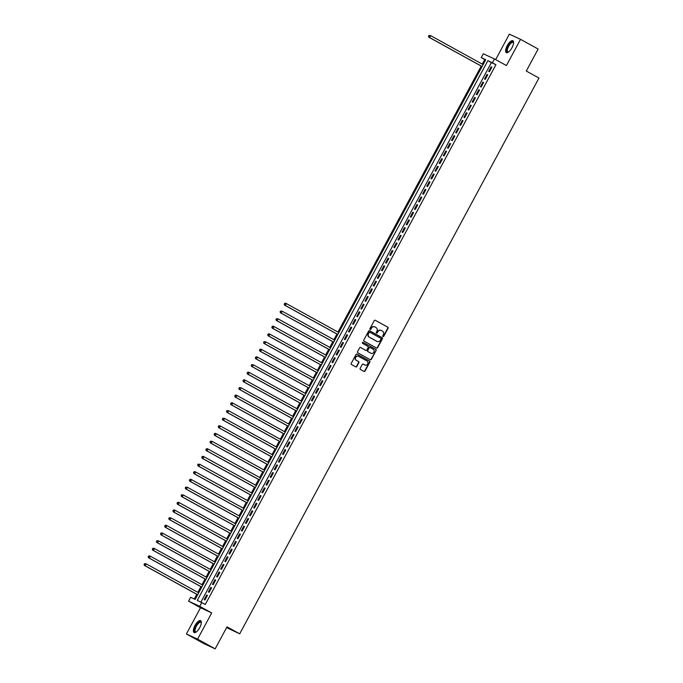 <?xml version="1.0" encoding="UTF-8"?>
<svg xmlns="http://www.w3.org/2000/svg" width="683" height="683" viewBox="0 0 683 683"><rect width="100%" height="100%" fill="white"/><g stroke="black" fill="none" stroke-linecap="round" stroke-linejoin="round"><path stroke-width="1.02" d="M382.984 336.548A0.598 0.555 114.9 0 0 383.752 336.292L388.055 328.31A0.854 0.785 114.9 0 0 387.765 327.174L375.334 320.318A0.854 0.785 114.9 0 0 374.233 320.686L369.938 328.668A0.598 0.555 114.9 0 0 370.169 329.479A0.598 0.555 114.9 0 0 370.903 329.206L371.458 328.173A2.732 2.527 114.9 0 1 374.967 326.986L376 327.558A2.732 2.527 114.9 0 1 376.922 331.178L376.359 332.211A0.598 0.555 114.9 0 0 376.598 333.022A0.598 0.555 114.9 0 0 377.332 332.749L377.887 331.716A2.732 2.527 114.9 0 1 381.387 330.529L382.429 331.101A2.732 2.527 114.9 0 1 383.342 334.721L382.787 335.763A0.598 0.555 114.9 0 0 382.984 336.548M382.881 336.471A0.598 0.555 114.9 0 0 383.453 336.156L387.748 328.164A0.854 0.785 114.9 0 0 387.466 327.037L375.163 320.25M370.032 329.385A0.598 0.555 114.9 0 0 370.604 329.061L371.458 328.173M376.453 332.928A0.598 0.555 114.9 0 0 377.025 332.604L377.887 331.716M199.701 627.694A6.787 2.587 -61.1 0 0 200.623 620.659A6.787 2.587 -61.1 0 0 194.996 625.508A6.787 2.587 -61.1 0 0 194.074 632.543A6.787 2.587 -61.1 0 0 199.701 627.694M511.951 47.784A6.787 2.587 -61.1 0 0 512.873 40.749A6.787 2.587 -61.1 0 0 507.238 45.599A6.787 2.587 -61.1 0 0 506.316 52.634A6.787 2.587 -61.1 0 0 511.951 47.784M360.18 368.342A0.854 0.785 114.9 0 0 360.47 369.477L363.954 371.398A0.854 0.785 114.9 0 0 365.046 371.031L369.827 362.161A0.854 0.785 114.9 0 0 369.537 361.025L357.107 354.17A0.854 0.785 114.9 0 0 356.005 354.537L351.233 363.407A0.854 0.785 114.9 0 0 351.523 364.534L355.732 366.865A0.854 0.785 114.9 0 0 356.833 366.489L358.874 362.699A0.854 0.785 114.9 0 0 358.584 361.563L356.5 360.411A2.28 2.109 114.9 0 1 358.541 356.33A2.28 2.109 114.9 0 1 358.66 356.389L366.848 360.906A2.28 2.109 114.9 0 1 364.807 364.987A2.28 2.109 114.9 0 1 364.679 364.927L363.322 364.176A0.854 0.785 114.9 0 0 362.221 364.543L360.18 368.342M201.792 602.491L199.726 606.325L188.559 601.142L190.617 597.309L195.15 599.409L485.75 59.694L481.225 57.594L483.282 53.769L494.458 58.951L492.392 62.776L487.867 60.676L197.259 600.391L205.31 604.438L495.918 64.723L492.392 62.776M494.458 58.951L506.419 65.551L520.54 39.332L538.136 49.039L526.286 71.049L538.955 78.041L239.69 633.833L227.021 626.84L215.171 648.85L197.575 639.143L211.696 612.924L199.726 606.325M376.538 348.031A0.854 0.785 114.9 0 0 377.631 347.656L382.412 338.794A0.854 0.785 114.9 0 0 382.121 337.658L369.691 330.794A0.854 0.785 114.9 0 0 368.589 331.17L363.817 340.032A0.854 0.785 114.9 0 0 364.107 341.167L376.538 348.031M370.118 359.642A0.854 0.785 114.9 0 0 371.04 359.207L376.12 350.473L371.339 359.343A0.854 0.785 114.9 0 1 370.246 359.71L357.815 352.855A0.854 0.785 114.9 0 1 357.525 351.719L359.565 347.929A0.854 0.785 114.9 0 1 360.667 347.553L365.704 350.336A0.854 0.785 114.9 0 0 366.805 349.969L368.154 347.451A0.854 0.785 114.9 0 0 367.872 346.315L362.622 343.421A0.598 0.555 114.9 0 1 363.16 342.354L363.185 342.371A0.598 0.555 114.9 0 0 363.16 342.354M363.185 342.371L375.829 349.346A0.854 0.785 114.9 0 1 376.12 350.473M215.171 648.85L203.995 643.668L186.399 633.961L197.575 639.143M520.54 39.332L509.364 34.15L495.662 59.609M489.395 71.741L491.871 67.147L491.12 66.797L488.644 71.391L489.395 71.741M485.272 79.399L487.747 74.806L486.996 74.456L484.52 79.049L485.272 79.399M481.156 87.057L483.624 82.464L482.872 82.114L480.397 86.707L481.156 87.057M477.033 94.706L479.509 90.113L478.749 89.763L476.273 94.356L477.033 94.706M472.909 102.365L475.385 97.771L474.625 97.421L472.158 102.015L472.909 102.365M468.786 110.023L471.261 105.43L470.502 105.08L468.034 109.673L468.786 110.023M464.662 117.672L467.138 113.079L466.387 112.729L463.911 117.322L464.662 117.672M460.547 125.331L463.014 120.737L462.263 120.387L459.787 124.98L460.547 125.331M456.423 132.989L458.891 128.395L458.139 128.045L455.663 132.639L456.423 132.989M452.3 140.647L454.776 136.054L454.016 135.704L451.548 140.297L452.3 140.647M448.176 148.296L450.652 143.703L449.892 143.353L447.425 147.946L448.176 148.296M444.052 155.955L446.528 151.361L445.777 151.011L443.301 155.604L444.052 155.955M439.929 163.613L442.405 159.019L441.653 158.669L439.178 163.263L439.929 163.613M435.814 171.262L438.281 166.669L437.53 166.319L435.054 170.912L435.814 171.262M431.69 178.92L434.166 174.327L433.406 173.977L430.93 178.57L431.69 178.92M427.567 186.579L430.042 181.985L429.283 181.635L426.815 186.228L427.567 186.579M423.443 194.228L425.919 189.635L425.159 189.285L422.692 193.878L423.443 194.228M419.319 201.886L421.795 197.293L421.044 196.943L418.568 201.536L419.319 201.886M415.204 209.544L417.672 204.951L416.92 204.601L414.444 209.194L415.204 209.544M411.081 217.194L413.548 212.601L412.797 212.251L410.321 216.844L411.081 217.194M406.957 224.852L409.433 220.259L408.673 219.909L406.197 224.502L406.957 224.852M402.833 232.51L405.309 227.917L404.549 227.567L402.082 232.16L402.833 232.51M398.71 240.168L401.186 235.575L400.434 235.225L397.958 239.818L398.71 240.168M394.586 247.818L397.062 243.225L396.311 242.875L393.835 247.468L394.586 247.818M390.471 255.476L392.938 250.883L392.187 250.533L389.711 255.126L390.471 255.476M386.347 263.134L388.815 258.541L388.064 258.191L385.588 262.784L386.347 263.134M382.224 270.784L384.7 266.191L383.94 265.841L381.473 270.434L382.224 270.784M378.1 278.442L380.576 273.849L379.816 273.499L377.349 278.092L378.1 278.442M373.977 286.1L376.453 281.507L375.701 281.157L373.225 285.75L373.977 286.1M369.862 293.75L372.329 289.157L371.578 288.807L369.102 293.4L369.862 293.75M365.738 301.408L368.205 296.815L367.454 296.465L364.978 301.058L365.738 301.408M361.614 309.066L364.09 304.473L363.33 304.123L360.855 308.716L361.614 309.066M357.491 316.724L359.967 312.131L359.207 311.781L356.739 316.374L357.491 316.724M353.367 324.374L355.843 319.781L355.092 319.431L352.616 324.024L353.367 324.374M349.244 332.032L351.719 327.439L350.968 327.089L348.492 331.682L349.244 332.032M345.128 339.69L347.596 335.097L346.844 334.747L344.369 339.34L345.128 339.69M341.005 347.34L343.472 342.746L342.721 342.396L340.245 346.99L341.005 347.34M336.881 354.998L339.357 350.405L338.597 350.055L336.13 354.648L336.881 354.998M332.758 362.656L335.233 358.063L334.474 357.713L332.006 362.306L332.758 362.656M328.634 370.306L331.11 365.712L330.359 365.362L327.883 369.955L328.634 370.306M324.51 377.964L326.986 373.37L326.235 373.02L323.759 377.614L324.51 377.964M320.395 385.622L322.863 381.029L322.111 380.679L319.635 385.272L320.395 385.622M316.272 393.271L318.748 388.678L317.988 388.328L315.512 392.921L316.272 393.271M312.148 400.93L314.624 396.336L313.864 395.986L311.397 400.579L312.148 400.93M308.024 408.588L310.5 403.995L309.74 403.644L307.273 408.238L308.024 408.588M303.901 416.246L306.377 411.653L305.625 411.303L303.15 415.896L303.901 416.246M299.786 423.895L302.253 419.302L301.502 418.952L299.026 423.545L299.786 423.895M295.662 431.554L298.13 426.96L297.378 426.61L294.902 431.204L295.662 431.554M291.539 439.212L294.014 434.619L293.255 434.268L290.779 438.862L291.539 439.212M287.415 446.861L289.891 442.268L289.131 441.918L286.664 446.511L287.415 446.861M283.291 454.519L285.767 449.926L285.016 449.576L282.54 454.169L283.291 454.519M279.168 462.178L281.644 457.584L280.892 457.234L278.416 461.828L279.168 462.178M275.053 469.827L277.52 465.234L276.769 464.884L274.293 469.477L275.053 469.827M270.929 477.485L273.405 472.892L272.645 472.542L270.169 477.135L270.929 477.485M266.805 485.143L269.281 480.55L268.521 480.2L266.054 484.793L266.805 485.143M262.682 492.802L265.158 488.208L264.398 487.858L261.93 492.452L262.682 492.802M258.558 500.451L261.034 495.858L260.283 495.508L257.807 500.101L258.558 500.451M254.443 508.109L256.91 503.516L256.159 503.166L253.683 507.759L254.443 508.109M250.32 515.767L252.787 511.174L252.036 510.824L249.56 515.417L250.32 515.767M246.196 523.417L248.672 518.824L247.912 518.474L245.436 523.067L246.196 523.417M242.072 531.075L244.548 526.482L243.788 526.132L241.321 530.725L242.072 531.075M237.949 538.733L240.425 534.14L239.673 533.79L237.197 538.383L237.949 538.733M233.825 546.383L236.301 541.79L235.55 541.44L233.074 546.033L233.825 546.383M229.71 554.041L232.177 549.448L231.426 549.098L228.95 553.691L229.71 554.041M225.586 561.699L228.054 557.106L227.302 556.756L224.827 561.349L225.586 561.699M221.463 569.349L223.939 564.756L223.179 564.406L220.711 568.999L221.463 569.349M217.339 577.007L219.815 572.414L219.055 572.064L216.588 576.657L217.339 577.007M213.216 584.665L215.691 580.072L214.94 579.722L212.464 584.315L213.216 584.665M209.092 592.323L211.568 587.73L210.816 587.38L208.341 591.973L209.092 592.323M495.918 64.723L491.384 62.623L200.913 602.09M206.693 595.03L204.217 599.623L204.977 599.973L207.444 595.38L206.693 595.03L207.419 595.431M485.622 59.942L484.742 59.541L482.275 64.125M481.216 66.089L338 332.066M336.941 334.03L333.876 339.724M332.817 341.688L329.761 347.382M328.702 349.346L325.637 355.032M324.579 356.996L321.514 362.69M320.455 364.654L317.39 370.348M316.331 372.312L313.266 377.998M312.208 379.97L309.143 385.656M308.093 387.62L305.028 393.314M303.969 395.278L300.904 400.964M299.846 402.936L296.781 408.622M295.722 410.585L292.657 416.28M291.598 418.244L288.533 423.938M287.475 425.902L284.418 431.588M283.36 433.551L280.295 439.246M279.236 441.209L276.171 446.904M275.112 448.868L272.047 454.554M270.989 456.517L267.924 462.212M266.865 464.175L263.8 469.87M262.742 471.833L259.685 477.519M258.626 479.492L255.562 485.178M254.503 487.141L251.438 492.836M250.379 494.799L247.314 500.485M246.256 502.457L243.191 508.143M242.132 510.107L239.076 515.802M238.017 517.765L234.952 523.46M233.893 525.423L230.828 531.109M229.77 533.073L226.705 538.767M225.646 540.731L222.581 546.426M221.523 548.389L218.458 554.075M217.399 556.047L214.342 561.733M213.284 563.697L210.219 569.391M209.16 571.355L206.095 577.041M205.037 579.013L201.972 584.699M200.913 586.663L197.848 592.357M196.789 594.321L194.271 599.008M226.611 627.6L239.69 633.833M211.696 612.924L200.52 607.742L186.399 633.961M200.52 607.742L188.559 601.142M484.742 59.541L481.225 57.594M491.384 62.623L487.867 60.676M491.12 66.797L491.845 67.199M486.996 74.456L487.722 74.857M482.872 82.114L483.598 82.515M478.749 89.763L479.475 90.165M474.625 97.421L475.351 97.823M470.502 105.08L471.236 105.481M466.387 112.729L467.112 113.13M462.263 120.387L462.989 120.789M458.139 128.045L458.865 128.447M454.016 135.704L454.741 136.105M449.892 143.353L450.626 143.754M445.777 151.011L446.503 151.413M441.653 158.669L442.379 159.071M437.53 166.319L438.255 166.72M433.406 173.977L434.132 174.378M429.283 181.635L430.008 182.037M425.159 189.285L425.893 189.686M421.044 196.943L421.77 197.344M416.92 204.601L417.646 205.002M412.797 212.251L413.522 212.652M408.673 219.909L409.399 220.31M404.549 227.567L405.284 227.968M400.434 235.225L401.16 235.626M396.311 242.875L397.036 243.276M392.187 250.533L392.913 250.934M388.064 258.191L388.789 258.592M383.94 265.841L384.666 266.242M379.816 273.499L380.551 273.9M375.701 281.157L376.427 281.558M371.578 288.807L372.303 289.208M367.454 296.465L368.18 296.866M363.33 304.123L364.056 304.524M359.207 311.781L359.941 312.182M355.092 319.431L355.817 319.832M350.968 327.089L351.694 327.49M346.844 334.747L347.57 335.148M342.721 342.396L343.447 342.798M338.597 350.055L339.323 350.456M334.474 357.713L335.208 358.114M330.359 365.362L331.084 365.764M326.235 373.02L326.961 373.422M322.111 380.679L322.837 381.08M317.988 388.328L318.713 388.729M313.864 395.986L314.59 396.388M309.74 403.644L310.475 404.046M305.625 411.303L306.351 411.704M301.502 418.952L302.228 419.353M297.378 426.61L298.104 427.012M293.255 434.268L293.98 434.67M289.131 441.918L289.865 442.319M285.016 449.576L285.742 449.977M280.892 457.234L281.618 457.636M276.769 464.884L277.494 465.285M272.645 472.542L273.371 472.943M268.521 480.2L269.247 480.601M264.398 487.858L265.132 488.26M260.283 495.508L261.008 495.909M256.159 503.166L256.885 503.567M252.036 510.824L252.761 511.225M247.912 518.474L248.638 518.875M243.788 526.132L244.523 526.533M239.673 533.79L240.399 534.191M235.55 541.44L236.275 541.841M231.426 549.098L232.152 549.499M227.302 556.756L228.028 557.157M223.179 564.406L223.904 564.807M219.055 572.064L219.789 572.465M214.94 579.722L215.666 580.123M210.816 587.38L211.542 587.781M381.088 330.393A2.732 2.527 114.9 0 0 377.579 331.571M374.66 326.841A2.732 2.527 114.9 0 0 371.159 328.028M376.41 347.954A0.854 0.785 114.9 0 0 377.332 347.519L382.104 338.648A0.854 0.785 114.9 0 0 381.823 337.522L369.512 330.734M380.994 339.084A0.598 0.555 114.9 0 0 380.798 338.29L369.879 332.271A0.598 0.555 114.9 0 0 369.11 332.527L368.53 333.62A2.732 2.527 114.9 0 0 369.443 337.24L376.905 341.355A2.732 2.527 114.9 0 0 380.405 340.177L380.994 339.084M369.819 332.237L369.58 332.126A0.598 0.555 114.9 0 0 368.811 332.39L369.11 332.527M376.598 341.218L376.905 341.355A2.732 2.527 114.9 0 1 376.598 341.218L369.144 337.103A2.732 2.527 114.9 0 1 368.222 333.475L368.811 332.39M360.496 347.485L365.405 350.2A0.854 0.785 114.9 0 0 365.499 350.242M363.04 342.311L375.829 349.346M370.937 353.222A2.28 2.109 114.9 0 0 373.908 352.172A2.28 2.109 114.9 0 0 373.106 349.201L370.22 347.613A0.854 0.785 114.9 0 0 369.127 347.98L367.77 350.499A0.854 0.785 114.9 0 0 368.06 351.634L370.638 353.085A2.28 2.109 114.9 0 0 370.886 353.196M370.126 347.57L369.921 347.476A0.854 0.785 114.9 0 0 368.82 347.843L369.127 347.98M370.638 353.085L367.753 351.497A0.854 0.785 114.9 0 1 367.471 350.362L368.82 347.843M375.812 350.336A0.854 0.785 114.9 0 0 375.53 349.201M364.628 364.901A2.28 2.109 114.9 0 1 364.381 364.79L363.151 364.107M358.362 356.253A2.28 2.109 114.9 0 0 355.399 357.311A2.28 2.109 114.9 0 0 356.193 360.274L356.5 360.411M355.604 366.788A0.854 0.785 114.9 0 0 356.526 366.353L358.566 362.553A0.854 0.785 114.9 0 0 358.285 361.427L356.193 360.274M363.826 371.33A0.854 0.785 114.9 0 0 364.748 370.886L369.52 362.024A0.854 0.785 114.9 0 0 369.238 360.889L356.936 354.101M483.12 64.586L430.631 35.636L429.607 37.548L428.847 37.198L482.061 66.558M428.77 36.361L429.189 35.601L428.472 36.225L429.607 37.548L482.087 66.507M428.881 35.456L430.631 35.636L429.189 35.601M428.847 37.198L428.472 36.225M508.476 52.096A5.874 2.245 118.9 0 1 508.391 52.13A5.874 2.245 118.9 0 1 508.118 46.06A5.874 2.245 118.9 0 1 513.556 42.773A5.874 2.245 118.9 0 1 513.573 42.867M513.565 42.961A5.438 2.075 -61.1 0 0 513.138 42.44A5.438 2.075 -61.1 0 0 508.622 46.324A5.438 2.075 -61.1 0 0 507.887 51.959A5.438 2.075 -61.1 0 0 508.553 52.036M513.172 41.006A6.745 2.578 -61.1 0 0 507.819 45.915A6.745 2.578 -61.1 0 0 506.692 52.753M196.234 632.006A5.874 2.245 118.9 0 1 196.141 632.04A5.874 2.245 118.9 0 1 194.843 628.369A5.874 2.245 118.9 0 1 199.299 621.965A5.874 2.245 118.9 0 1 201.306 622.674A5.874 2.245 118.9 0 1 201.323 622.776M201.314 622.87A5.438 2.075 -61.1 0 0 200.887 622.341A5.438 2.075 -61.1 0 0 199.547 622.52A5.438 2.075 -61.1 0 0 195.799 627.429A5.438 2.075 -61.1 0 0 195.637 631.86A5.438 2.075 -61.1 0 0 196.311 631.946M200.93 620.915A6.745 2.578 -61.1 0 0 199.504 621.231A6.745 2.578 -61.1 0 0 194.988 627.02A6.745 2.578 -61.1 0 0 194.45 632.663M338.845 332.536L286.365 303.576L285.332 305.489L284.58 305.139L337.786 334.499M284.495 304.311L284.913 303.542L284.196 304.166L285.332 305.489L337.812 334.448M284.606 303.406L285.605 303.226L286.365 303.576L284.913 303.542M284.58 305.139L284.196 304.166M334.721 340.185L282.241 311.235L281.208 313.147L280.457 312.797L333.663 342.157M280.38 311.96L280.79 311.2L280.073 311.824L281.208 313.147L333.697 342.106M280.491 311.055L282.241 311.235L280.79 311.2M280.457 312.797L280.073 311.824M330.606 347.843L278.118 318.893L277.085 320.805L276.333 320.455L329.548 349.807M276.256 319.618L276.666 318.859L275.949 319.482L277.085 320.805L329.573 349.756M276.367 318.713L278.118 318.893L276.666 318.859M276.333 320.455L275.949 319.482M326.483 355.501L273.994 326.542L272.969 328.463L272.21 328.113L325.424 357.465M272.133 327.277L272.543 326.508L271.834 327.131L272.969 328.463L325.45 357.414M272.244 326.372L273.243 326.192L273.994 326.542L272.543 326.508M272.21 328.113L271.834 327.131M322.359 363.16L269.87 334.2L268.846 336.113L268.086 335.763L321.3 365.123M268.009 334.935L268.419 334.166L267.71 334.79L268.846 336.113L321.326 365.072M268.12 334.03L269.119 333.85L269.87 334.2L268.419 334.166M268.086 335.763L267.71 334.79M318.235 370.809L265.755 341.859L264.722 343.771L263.962 343.421L317.177 372.773M263.886 342.584L264.304 341.824L263.587 342.448L264.722 343.771L317.202 372.722M263.997 341.679L265.755 341.859L264.304 341.824M263.962 343.421L263.587 342.448M314.112 378.467L261.632 349.508L260.599 351.429L259.847 351.079L313.053 380.431M259.771 350.242L260.18 349.474L259.463 350.106L260.599 351.429L313.087 380.38M259.873 349.337L260.872 349.158L261.632 349.508L260.18 349.474M259.847 351.079L259.463 350.106M309.988 386.126L257.508 357.166L256.475 359.079L255.724 358.729L308.929 388.089M255.647 357.901L256.057 357.132L255.34 357.755L256.475 359.079L308.964 388.038M255.758 356.996L256.757 356.816L257.508 357.166L256.057 357.132M255.724 358.729L255.34 357.755M305.873 393.775L253.384 364.824L252.351 366.737L251.6 366.387L304.814 395.747M251.523 365.55L251.933 364.79L251.224 365.414L252.351 366.737L304.84 395.696M251.634 364.645L253.384 364.824L251.933 364.79M251.6 366.387L251.224 365.414M301.749 401.433L249.261 372.483L248.236 374.395L247.477 374.045L300.691 403.397M247.4 373.208L247.809 372.44L247.101 373.072L248.236 374.395L300.716 403.346M247.511 372.303L248.51 372.133L249.261 372.483L247.809 372.44M247.477 374.045L247.101 373.072M297.626 409.091L245.137 380.132L244.113 382.045L243.353 381.695L296.567 411.055M243.276 380.866L243.694 380.098L242.977 380.721L244.113 382.045L296.593 411.004M243.387 379.961L244.386 379.782L245.137 380.132L243.694 380.098M243.353 381.695L242.977 380.721M293.502 416.741L241.022 387.79L239.989 389.703L239.238 389.353L292.444 418.713M239.152 388.516L239.571 387.756L238.854 388.379L239.989 389.703L292.469 418.662M239.263 387.611L241.022 387.79L239.571 387.756M239.238 389.353L238.854 388.379M289.379 424.399L236.899 395.448L235.866 397.361L235.114 397.011L288.32 426.363M235.037 396.174L235.447 395.406L234.73 396.038L235.866 397.361L288.354 426.312M235.148 395.269L236.139 395.098L236.899 395.448L235.447 395.406M235.114 397.011L234.73 396.038M285.255 432.057L232.775 403.098L231.742 405.019L230.991 404.669L284.205 434.021M230.914 403.832L231.324 403.064L230.606 403.687L231.742 405.019L284.23 433.97M231.025 402.927L232.024 402.748L232.775 403.098L231.324 403.064M230.991 404.669L230.606 403.687M281.14 439.715L228.651 410.756L227.618 412.669L226.867 412.319L280.081 441.679M226.79 411.49L227.2 410.722L226.491 411.345L227.618 412.669L280.107 441.628M226.901 410.577L228.651 410.756L227.2 410.722M226.867 412.319L226.491 411.345M277.016 447.365L224.528 418.414L223.503 420.327L222.743 419.977L275.958 449.329M222.667 419.14L223.076 418.38L222.368 419.003L223.503 420.327L275.983 449.277M222.778 418.235L224.528 418.414L223.076 418.38M222.743 419.977L222.368 419.003M272.893 455.023L220.413 426.064L219.38 427.985L218.62 427.635L271.834 456.987M218.543 426.798L218.961 426.03L218.244 426.662L219.38 427.985L271.86 456.936M218.654 425.893L219.653 425.714L220.413 426.064L218.961 426.03M218.62 427.635L218.244 426.662M268.769 462.681L216.289 433.722L215.256 435.634L214.505 435.284L267.71 464.645M214.428 434.456L214.838 433.688L214.121 434.311L215.256 435.634L267.736 464.594M214.53 433.551L215.529 433.372L216.289 433.722L214.838 433.688M214.505 435.284L214.121 434.311M264.645 470.331L212.165 441.38L211.132 443.293L210.381 442.943L263.587 472.295M210.304 442.106L210.714 441.346L209.997 441.969L211.132 443.293L263.621 472.243M210.415 441.201L212.165 441.38L210.714 441.346M210.381 442.943L209.997 441.969M260.53 477.989L208.042 449.038L207.009 450.951L206.257 450.601L259.472 479.953M206.181 449.764L206.59 448.996L205.882 449.627L207.009 450.951L259.497 479.901M206.292 448.859L207.291 448.688L208.042 449.038L206.59 448.996M206.257 450.601L205.882 449.627M256.407 485.647L203.918 456.688L202.894 458.6L202.134 458.25L255.348 487.611M202.057 457.422L202.467 456.654L201.758 457.277L202.894 458.6L255.374 487.56M202.168 456.517L203.167 456.338L203.918 456.688L202.467 456.654M202.134 458.25L201.758 457.277M252.283 493.297L199.795 464.346L198.77 466.258L198.01 465.908L251.224 495.269M197.933 465.072L198.352 464.312L197.635 464.935L198.77 466.258L251.25 495.218M198.044 464.167L199.795 464.346L198.352 464.312M198.01 465.908L197.635 464.935M248.16 500.955L195.679 472.004L194.646 473.917L193.895 473.567L247.101 502.919M193.81 472.73L194.228 471.962L193.511 472.593L194.646 473.917L247.126 502.867M193.921 471.825L194.92 471.654L195.679 472.004L194.228 471.962M193.895 473.567L193.511 472.593M244.036 508.613L191.556 479.654L190.523 481.566L189.772 481.216L242.977 510.577M189.695 480.388L190.105 479.62L189.387 480.243L190.523 481.566L243.011 510.525M189.806 479.483L190.796 479.304L191.556 479.654L190.105 479.62M189.772 481.216L189.387 480.243M239.912 516.263L187.432 487.312L186.399 489.224L185.648 488.874L238.862 518.235M185.571 488.038L185.981 487.278L185.264 487.901L186.399 489.224L238.888 518.184M185.682 487.133L187.432 487.312L185.981 487.278M185.648 488.874L185.264 487.901M235.797 523.921L183.309 494.97L182.276 496.882L181.524 496.532L234.739 525.884M181.447 495.696L181.857 494.936L181.149 495.559L182.276 496.882L234.764 525.833M181.558 494.791L183.309 494.97L181.857 494.936M181.524 496.532L181.149 495.559M231.674 531.579L179.185 502.62L178.161 504.541L177.401 504.191L230.615 533.543M177.324 503.354L177.734 502.586L177.025 503.209L178.161 504.541L230.641 533.491M177.435 502.449L178.434 502.27L179.185 502.62L177.734 502.586M177.401 504.191L177.025 503.209M227.55 539.237L175.07 510.278L174.037 512.19L173.277 511.84L226.491 541.201M173.2 511.012L173.619 510.244L172.901 510.867L174.037 512.19L226.517 541.149M173.311 510.107L174.31 509.928L175.07 510.278L173.619 510.244M173.277 511.84L172.901 510.867M223.426 546.887L170.946 517.936L169.913 519.848L169.162 519.498L222.368 548.85M169.085 518.662L169.495 517.902L168.778 518.525L169.913 519.848L222.393 548.799M169.188 517.757L170.946 517.936L169.495 517.902M169.162 519.498L168.778 518.525M219.303 554.545L166.823 525.586L165.79 527.507L165.038 527.156L218.244 556.508M164.962 526.32L165.371 525.551L164.654 526.183L165.79 527.507L218.278 556.457M165.073 525.415L166.063 525.236L166.823 525.586L165.371 525.551M165.038 527.156L164.654 526.183M215.188 562.203L162.699 533.244L161.666 535.156L160.915 534.806L214.129 564.167M160.838 533.978L161.248 533.21L160.539 533.833L161.666 535.156L214.155 564.115M160.949 533.073L161.948 532.894L162.699 533.244L161.248 533.21M160.915 534.806L160.539 533.833M211.064 569.853L158.576 540.902L157.551 542.814L156.791 542.464L210.005 571.825M156.714 541.628L157.124 540.868L156.416 541.491L157.551 542.814L210.031 571.773M156.825 540.723L158.576 540.902L157.124 540.868M156.791 542.464L156.416 541.491M206.94 577.511L154.452 548.56L153.427 550.472L152.668 550.122L205.882 579.474M152.591 549.286L153.009 548.517L152.292 549.149L153.427 550.472L205.907 579.423M152.702 548.381L153.701 548.21L154.452 548.56L153.009 548.517M152.668 550.122L152.292 549.149M202.817 585.169L150.337 556.21L149.304 558.122L148.544 557.772L201.758 587.132M148.467 556.944L148.885 556.175L148.168 556.799L149.304 558.122L201.784 587.081M148.578 556.039L149.577 555.86L150.337 556.21L148.885 556.175M148.544 557.772L148.168 556.799M198.693 592.818L146.213 563.868L145.18 565.78L144.429 565.43L197.635 594.791M144.352 564.593L144.762 563.834L144.045 564.457L145.18 565.78L197.669 594.739M144.463 563.688L146.213 563.868L144.762 563.834M144.429 565.43L144.045 564.457"/></g></svg>
